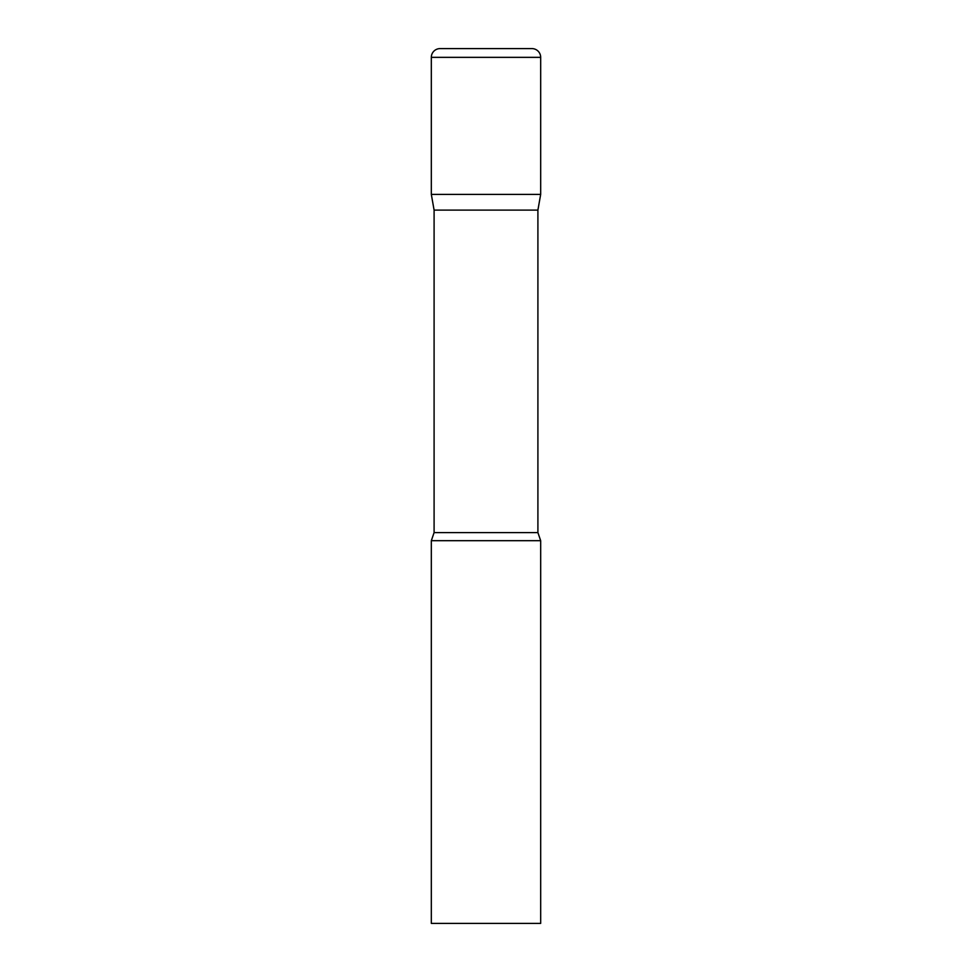 <?xml version="1.0" encoding="UTF-8"?>
<svg xmlns="http://www.w3.org/2000/svg" width="972" height="972" viewBox="0 0 972 972"><rect width="100%" height="100%" fill="white"/><g stroke="black" fill="none" stroke-linecap="round" stroke-linejoin="round"><path stroke-width="1.46" d="M537.905 210.11L537.905 532.607L434.095 532.607L434.095 210.11L537.905 210.11L540.675 194.4L431.325 194.4L540.675 194.4L540.675 57.348A8.748 8.748 0 0 0 531.927 48.6L440.073 48.6A8.748 8.748 0 0 0 431.325 57.348L540.675 57.348M434.095 210.11L431.325 194.4L431.325 57.348M486 540.675L431.325 540.675L431.325 923.4L540.675 923.4L540.675 540.675L486 540.675M434.095 532.607L431.325 540.675M537.905 532.607L540.675 540.675"/></g></svg>
